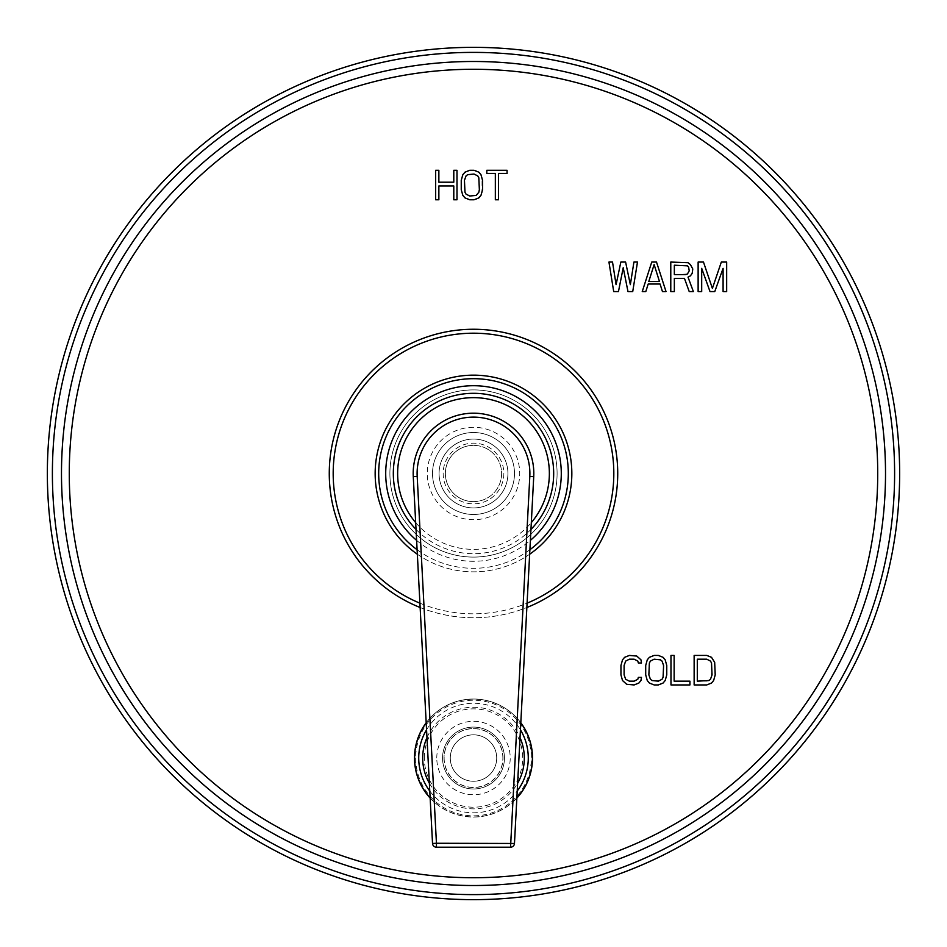 <?xml version="1.0" encoding="UTF-8"?>
<svg xmlns="http://www.w3.org/2000/svg" width="947" height="947" viewBox="0 0 947 947"><rect width="100%" height="100%" fill="white"/><g stroke="black" fill="none" stroke-linecap="round" stroke-linejoin="round"><path stroke-width="0.71" stroke-dasharray="4.74 3.55" d="M474.033 174.047L477.762 175.929L478.827 177.811L479.36 189.731L478.827 192.253L476.163 195.39L469.771 196.017L466.042 194.135L464.977 192.253L464.444 180.321L466.042 175.929L467.64 174.674L474.033 174.047M467.108 170.91L462.846 174.674L461.781 177.184L461.781 192.88L462.846 195.39L467.108 199.154L469.771 199.781L476.696 199.154L480.958 195.39L482.023 192.88L482.023 177.184L480.958 174.674L476.696 170.91L474.033 170.282L467.108 170.91M424.327 758.038A49.173 49.173 0 0 1 473.5 708.865A49.173 49.173 0 0 1 522.673 758.038A49.173 49.173 0 0 1 473.5 807.211A49.173 49.173 0 0 1 424.327 758.038M473.5 329.26A144.24 144.24 0 0 0 329.26 473.5A144.24 144.24 0 0 0 473.5 617.74A144.24 144.24 0 0 0 617.74 473.5A144.24 144.24 0 0 0 473.5 329.26M473.5 47.35A426.15 426.15 0 0 0 47.35 473.5A426.15 426.15 0 0 0 473.5 899.65A426.15 426.15 0 0 0 899.65 473.5A426.15 426.15 0 0 0 473.5 47.35M641.486 677.401L638.325 677.401L637.804 679.283L634.111 681.165L629.376 681.165L625.683 679.283L624.109 674.891L624.109 665.481L625.683 661.077L629.376 659.195L634.111 659.195L637.804 661.077L638.325 662.971L641.486 662.971L640.953 659.822L636.751 656.058L629.376 655.431L624.629 657.313L622.522 659.822L620.948 665.481L620.948 674.891L622.522 680.538L626.736 684.314L634.111 684.941L638.858 683.047L640.953 680.538L641.486 677.401M654.128 655.431L649.382 657.313L647.274 659.822L645.7 665.481L645.7 674.891L647.274 680.538L649.382 683.047L654.128 684.941L658.331 684.941L663.078 683.047L665.185 680.538L666.759 674.891L666.759 665.481L665.185 659.822L663.078 657.313L658.331 655.431L654.128 655.431M658.331 659.195L662.024 661.077L663.078 662.971L663.598 674.891L662.024 679.283L660.438 680.538L654.128 681.165L650.435 679.283L649.382 677.401L648.861 665.481L650.435 661.077L652.021 659.822L658.331 659.195M670.973 655.431L670.973 684.941L689.937 684.941L689.937 681.165L674.134 681.165L674.134 655.431L670.973 655.431M706.782 655.431L694.139 655.431L694.139 684.941L706.782 684.941L711.517 683.047L713.624 680.538L715.21 674.891L714.677 662.344L711.517 657.313L706.782 655.431M706.782 659.195L710.475 661.077L711.517 662.971L711.517 677.401L710.475 679.283L706.782 681.165L697.3 681.165L697.3 659.195L706.782 659.195M618.462 291.569L623.221 267.717L627.979 291.569L632.726 291.569L637.485 262.059L633.922 262.059L630.347 284.656L625.6 262.059L620.841 262.059L616.083 284.656L612.52 262.059L608.945 262.059L613.703 291.569L618.462 291.569M656.508 262.059L651.749 262.059L642.244 291.569L645.807 291.569L648.186 284.029L660.083 284.029L662.45 291.569L666.025 291.569L656.508 262.059M659.479 281.519L648.778 281.519L654.128 264.58L659.479 281.519M674.347 278.382L684.456 278.382L689.215 291.569L693.37 291.569L688.019 277.128L690.399 275.873L692.186 273.363L692.778 268.972L690.399 264.58L688.019 262.686L670.784 262.059L670.784 291.569L674.347 291.569L674.347 278.382M674.347 274.618L674.347 265.207L685.64 265.207L688.611 267.09L689.215 270.854L687.427 273.991L674.347 274.618M723.094 268.344L723.094 291.569L726.669 291.569L726.669 262.059L721.318 262.059L712.393 288.433L703.479 262.059L698.128 262.059L698.128 291.569L701.691 291.569L701.691 268.344L710.013 291.569L714.772 291.569L723.094 268.344M438.863 199.781L438.863 185.967L453.791 185.967L453.791 199.781L456.987 199.781L456.987 170.282L453.791 170.282L453.791 182.203L438.863 182.203L438.863 170.282L435.667 170.282L435.667 199.781L438.863 199.781M507.071 170.282L486.817 170.282L486.817 173.419L495.34 173.419L495.34 199.781L498.536 199.781L498.536 173.419L507.071 173.419L507.071 170.282M442.557 758.038A30.943 30.943 0 0 0 473.5 788.981A30.943 30.943 0 0 0 504.443 758.038A30.943 30.943 0 0 0 473.5 727.095A30.943 30.943 0 0 0 442.557 758.038A30.943 30.943 0 0 0 473.5 788.981A30.943 30.943 0 0 0 504.443 758.038A30.943 30.943 0 0 0 473.5 727.095A30.943 30.943 0 0 0 442.557 758.038M473.5 781.251A23.213 23.213 0 0 0 496.713 758.038A23.213 23.213 0 0 0 473.5 734.825A23.213 23.213 0 0 0 450.287 758.038A23.213 23.213 0 0 0 473.5 781.251A23.213 23.213 0 0 0 496.713 758.038A23.213 23.213 0 0 0 473.5 734.825A23.213 23.213 0 0 0 450.287 758.038A23.213 23.213 0 0 0 473.5 781.251M444.001 758.038A29.499 29.499 0 0 0 473.5 787.537A29.499 29.499 0 0 0 502.999 758.038A29.499 29.499 0 0 0 473.5 728.539A29.499 29.499 0 0 0 444.001 758.038M414.49 758.038A59.01 59.01 0 0 1 473.5 699.028A59.01 59.01 0 0 1 532.51 758.038A59.01 59.01 0 0 1 473.5 817.048A59.01 59.01 0 0 1 414.49 758.038M430.139 798.061A59.01 59.01 0 0 0 516.861 798.061M426.186 722.774A59.01 59.01 0 0 1 520.814 722.774M420.137 607.501A144.24 144.24 0 0 0 526.863 607.501M473.5 557.096A83.596 83.596 0 0 0 557.096 473.5A83.596 83.596 0 0 0 473.5 389.904A83.596 83.596 0 0 0 389.904 473.5A83.596 83.596 0 0 0 473.5 557.096A83.596 83.596 0 0 0 557.096 473.5A83.596 83.596 0 0 0 473.5 389.904A83.596 83.596 0 0 0 389.904 473.5A83.596 83.596 0 0 0 473.5 557.096M473.5 375.154A98.346 98.346 0 0 1 571.846 473.5A98.346 98.346 0 0 1 473.5 571.846A98.346 98.346 0 0 1 375.154 473.5A98.346 98.346 0 0 1 473.5 375.154M417.343 554.232A98.346 98.346 0 0 0 529.657 554.232M473.5 439.077A34.423 34.423 0 0 1 507.923 473.5A34.423 34.423 0 0 1 473.5 507.923A34.423 34.423 0 0 1 439.077 473.5A34.423 34.423 0 0 1 473.5 439.077A34.423 34.423 0 0 0 439.077 473.5A34.423 34.423 0 0 0 473.5 507.923A34.423 34.423 0 0 0 507.923 473.5A34.423 34.423 0 0 0 473.5 439.077M473.5 514.481A40.981 40.981 0 0 0 514.481 473.5A40.981 40.981 0 0 0 473.5 432.519A40.981 40.981 0 0 0 432.519 473.5A40.981 40.981 0 0 0 473.5 514.481A40.981 40.981 0 0 1 432.519 473.5A40.981 40.981 0 0 1 473.5 432.519A40.981 40.981 0 0 1 514.481 473.5A40.981 40.981 0 0 1 473.5 514.481M432.53 843.469L436.449 843.268L417.189 476.459A56.382 56.382 0 0 1 473.5 417.118A56.382 56.382 0 0 1 529.811 476.459L510.551 843.268L436.449 843.268L436.449 847.198A3.93 3.93 0 0 1 432.53 843.469L413.271 476.661A60.312 60.312 0 0 1 473.5 413.188A60.312 60.312 0 0 1 533.729 476.661L514.47 843.469A3.93 3.93 0 0 1 510.551 847.198L436.449 847.198M514.47 843.469L510.551 843.268L510.551 847.198M473.5 501.626A28.126 28.126 0 0 0 501.626 473.5A28.126 28.126 0 0 0 473.5 445.374A28.126 28.126 0 0 1 501.626 473.5A28.126 28.126 0 0 1 473.5 501.626A28.126 28.126 0 0 1 445.374 473.5A28.126 28.126 0 0 1 473.5 445.374A28.126 28.126 0 0 0 445.374 473.5A28.126 28.126 0 0 0 473.5 501.626M503.851 473.5A30.351 30.351 0 0 1 473.5 503.851A30.351 30.351 0 0 1 443.149 473.5A30.351 30.351 0 0 1 473.5 443.149A30.351 30.351 0 0 1 503.851 473.5A30.351 30.351 0 0 1 473.5 503.851A30.351 30.351 0 0 1 443.149 473.5A30.351 30.351 0 0 1 473.5 443.149A30.351 30.351 0 0 1 503.851 473.5M436.78 758.038A36.72 36.72 0 0 1 473.5 721.318A36.72 36.72 0 0 1 510.22 758.038A36.72 36.72 0 0 1 473.5 794.746A36.72 36.72 0 0 1 436.78 758.038M502.869 758.038A29.369 29.369 0 0 0 473.5 728.669A29.369 29.369 0 0 0 444.131 758.038A29.369 29.369 0 0 0 473.5 787.407A29.369 29.369 0 0 0 502.869 758.038M415.697 758.038A57.803 57.803 0 0 0 473.5 815.841A57.803 57.803 0 0 0 531.303 758.038A57.803 57.803 0 0 0 473.5 700.235A57.803 57.803 0 0 0 415.697 758.038M426.197 722.94A58.903 58.903 0 0 1 520.803 722.94M430.127 797.895A58.903 58.903 0 0 0 516.873 797.895M429.772 791.017A54.772 54.772 0 0 0 517.228 791.017M426.552 729.817A54.772 54.772 0 0 1 520.448 729.817M426.967 737.63A50.807 50.807 0 0 1 520.033 737.63M429.358 783.205A50.807 50.807 0 0 0 517.642 783.205M419.912 603.168A140.298 140.298 0 0 0 527.088 603.168M417.106 549.722A94.818 94.818 0 0 0 529.894 549.722M416.609 540.358A87.787 87.787 0 0 0 530.391 540.358M416.041 529.42A80.187 80.187 0 0 0 530.959 529.42M415.674 522.602A75.855 75.855 0 0 0 531.326 522.602M473.5 427.275A46.225 46.225 0 0 0 427.275 473.5A46.225 46.225 0 0 0 473.5 519.725A46.225 46.225 0 0 0 519.725 473.5A46.225 46.225 0 0 0 473.5 427.275M417.189 476.459L413.271 476.661M529.811 476.459L533.729 476.661"/><path stroke-width="1.42" d="M474.033 174.047L477.762 175.929L478.827 177.811L479.36 189.731L478.827 192.253L476.163 195.39L469.771 196.017L466.042 194.135L464.977 192.253L464.444 180.321L466.042 175.929L467.64 174.674L474.033 174.047M469.771 170.282L464.977 172.165L462.846 174.674L461.248 180.321L461.248 189.731L462.846 195.39L464.977 197.899L469.771 199.781L474.033 199.781L478.827 197.899L480.958 195.39L482.556 189.731L482.556 180.321L480.958 174.674L478.827 172.165L474.033 170.282L469.771 170.282M641.486 677.401L638.325 677.401L637.804 679.283L634.111 681.165L629.376 681.165L625.683 679.283L624.109 674.891L624.109 665.481L625.683 661.077L629.376 659.195L634.111 659.195L637.804 661.077L638.325 662.971L641.486 662.971L640.953 659.822L636.751 656.058L629.376 655.431L624.629 657.313L622.522 659.822L620.948 665.481L620.948 674.891L622.522 680.538L626.736 684.314L634.111 684.941L638.858 683.047L640.953 680.538L641.486 677.401M654.128 655.431L649.382 657.313L647.274 659.822L645.7 665.481L645.7 674.891L647.274 680.538L649.382 683.047L654.128 684.941L658.331 684.941L663.078 683.047L665.185 680.538L666.759 674.891L666.759 665.481L665.185 659.822L663.078 657.313L658.331 655.431L654.128 655.431M670.973 655.431L670.973 684.941L689.937 684.941L689.937 681.165L674.134 681.165L674.134 655.431L670.973 655.431M706.782 655.431L694.139 655.431L694.139 684.941L706.782 684.941L711.517 683.047L713.624 680.538L715.21 674.891L714.677 662.344L711.517 657.313L706.782 655.431M618.462 291.569L623.221 267.717L627.979 291.569L632.726 291.569L637.485 262.059L633.922 262.059L630.347 284.656L625.6 262.059L620.841 262.059L616.083 284.656L612.52 262.059L608.945 262.059L613.703 291.569L618.462 291.569M656.508 262.059L651.749 262.059L642.244 291.569L645.807 291.569L648.186 284.029L660.083 284.029L662.45 291.569L666.025 291.569L656.508 262.059M674.347 278.382L684.456 278.382L689.215 291.569L693.37 291.569L688.019 277.128L690.399 275.873L692.186 273.363L692.778 268.972L690.399 264.58L688.019 262.686L670.784 262.059L670.784 291.569L674.347 291.569L674.347 278.382M723.094 268.344L723.094 291.569L726.669 291.569L726.669 262.059L721.318 262.059L712.393 288.433L703.479 262.059L698.128 262.059L698.128 291.569L701.691 291.569L701.691 268.344L710.013 291.569L714.772 291.569L723.094 268.344M438.863 199.781L438.863 185.967L453.791 185.967L453.791 199.781L456.987 199.781L456.987 170.282L453.791 170.282L453.791 182.203L438.863 182.203L438.863 170.282L435.667 170.282L435.667 199.781L438.863 199.781M507.071 170.282L486.817 170.282L486.817 173.419L495.34 173.419L495.34 199.781L498.536 199.781L498.536 173.419L507.071 173.419L507.071 170.282M473.5 899.65A426.15 426.15 0 0 0 899.65 473.5A426.15 426.15 0 0 0 473.5 47.35A426.15 426.15 0 0 0 47.35 473.5A426.15 426.15 0 0 0 473.5 899.65M654.128 659.195L660.438 659.822L662.024 661.077L663.598 665.481L663.078 677.401L662.024 679.283L658.331 681.165L652.021 680.538L650.435 679.283L648.861 674.891L649.382 662.971L650.435 661.077L654.128 659.195M697.3 659.195L706.782 659.195L710.475 661.077L711.517 662.971L712.049 674.891L710.475 679.283L708.889 680.538L697.3 681.165L697.3 659.195M654.128 264.58L659.479 281.519L648.778 281.519L654.128 264.58M685.64 274.618L674.347 274.618L674.347 265.207L687.427 265.835L688.611 267.09L689.215 270.854L687.427 273.991L685.64 274.618M426.186 722.774A59.01 59.01 0 0 0 430.139 798.061M516.861 798.061A59.01 59.01 0 0 0 520.814 722.774M526.863 607.501A144.24 144.24 0 0 0 473.5 329.26A144.24 144.24 0 0 0 420.137 607.501M529.657 554.232A98.346 98.346 0 0 0 473.5 375.154A98.346 98.346 0 0 0 417.343 554.232M432.53 843.469A3.93 3.93 0 0 0 436.449 847.198L510.551 847.198A3.93 3.93 0 0 0 514.47 843.469L533.729 476.661A60.312 60.312 0 0 0 473.5 413.188A60.312 60.312 0 0 0 413.271 476.661L432.53 843.469L436.449 843.268L436.449 847.198M510.551 847.198L529.811 476.459A56.382 56.382 0 0 0 473.5 417.118A56.382 56.382 0 0 0 417.189 476.459L436.449 843.268L514.47 843.469M473.5 877.727A404.227 404.227 0 0 0 877.727 473.5A404.227 404.227 0 0 0 473.5 69.273A404.227 404.227 0 0 0 69.273 473.5A404.227 404.227 0 0 0 473.5 877.727M473.5 885.516A412.016 412.016 0 0 0 885.516 473.5A412.016 412.016 0 0 0 473.5 61.484A412.016 412.016 0 0 0 61.484 473.5A412.016 412.016 0 0 0 473.5 885.516M473.5 52.393A421.107 421.107 0 0 0 52.393 473.5A421.107 421.107 0 0 0 473.5 894.607A421.107 421.107 0 0 0 894.607 473.5A421.107 421.107 0 0 0 473.5 52.393M430.127 797.895A58.903 58.903 0 0 1 426.197 722.94M520.803 722.94A58.903 58.903 0 0 1 516.873 797.895M426.552 729.817A54.772 54.772 0 0 0 429.772 791.017M517.228 791.017A54.772 54.772 0 0 0 520.448 729.817M429.358 783.205A50.807 50.807 0 0 1 426.967 737.63M520.033 737.63A50.807 50.807 0 0 1 517.642 783.205M527.088 603.168A140.298 140.298 0 0 0 473.5 333.202A140.298 140.298 0 0 0 419.912 603.168M529.894 549.722A94.818 94.818 0 0 0 473.5 378.682A94.818 94.818 0 0 0 417.106 549.722M530.391 540.358A87.787 87.787 0 0 0 473.5 385.713A87.787 87.787 0 0 0 416.609 540.358M530.959 529.42A80.187 80.187 0 0 0 473.5 393.313A80.187 80.187 0 0 0 416.041 529.42M531.326 522.602A75.855 75.855 0 0 0 473.5 397.645A75.855 75.855 0 0 0 415.674 522.602M417.189 476.459L413.271 476.661M529.811 476.459L533.729 476.661"/></g></svg>
